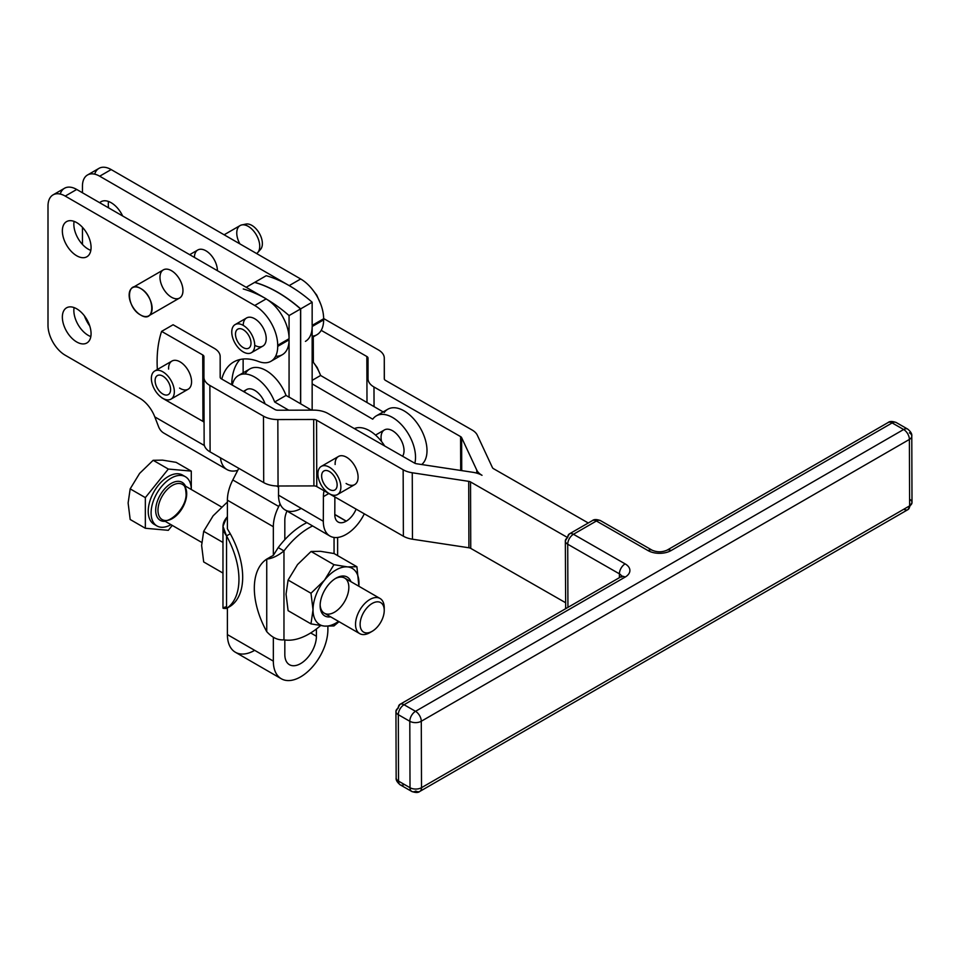 <?xml version="1.0" encoding="UTF-8"?>
<svg xmlns="http://www.w3.org/2000/svg" width="960" height="960" viewBox="0 0 960 960"><rect width="100%" height="100%" fill="white"/><g stroke="black" fill="none" stroke-linecap="round" stroke-linejoin="round"><path stroke-width="1.44" d="M239.988 359.532A64.968 37.512 -120 0 0 231.756 384.792A64.968 37.512 60 0 1 239.988 359.532M60.228 194.064A24.36 14.064 60 0 1 76.716 189.456L266.22 298.872A129.936 75.024 -120 0 0 243.24 288.972A129.936 75.024 60 0 1 266.22 298.872L76.716 189.456L65.232 196.092L254.736 305.496A32.484 18.756 60 0 1 277.704 345.288L289.068 338.724A32.484 18.756 -120 0 0 266.1 298.932L254.736 305.496L266.1 298.932A32.484 18.756 60 0 1 289.068 338.712L289.068 315.564A129.936 75.024 -120 0 0 266.1 298.932A129.936 75.024 60 0 1 289.068 315.564L300.552 308.94L300.552 403.764L300.552 308.94A129.936 75.024 -120 0 0 254.616 282.408A129.936 75.024 60 0 1 300.552 308.94L289.068 315.564L289.068 338.724L277.704 345.288A32.484 18.756 -120 0 0 254.736 305.496L65.232 196.092L76.716 189.456A24.36 14.064 -120 0 0 64.536 188.256L53.04 194.88A24.36 14.064 60 0 1 65.232 196.092A24.36 14.064 -120 0 0 48 206.04A24.36 14.064 60 0 1 53.04 194.88M88.2 335.34A20.304 11.724 -120 0 0 90.828 336.576A20.304 11.724 60 0 1 88.2 335.34A20.304 11.724 60 0 1 74.088 307.584A20.304 11.724 -120 0 0 88.2 335.34M88.2 249.132A20.304 11.724 -120 0 0 90.828 250.38A20.304 11.724 60 0 1 88.2 249.132A20.304 11.724 60 0 1 74.088 221.376A20.304 11.724 -120 0 0 88.2 249.132M94.68 174.168A24.36 14.064 60 0 1 111.168 169.572L99.684 176.196L289.188 285.612L300.672 278.976L111.168 169.572A24.36 14.064 -120 0 0 98.988 168.36L87.504 174.996A24.36 14.064 60 0 1 99.684 176.196L111.168 169.572L300.672 278.976L289.188 285.612L99.684 176.196A24.36 14.064 -120 0 0 82.452 186.144A24.36 14.064 60 0 1 87.504 174.996M158.784 427.2L154.8 416.892L204.408 445.536L154.8 416.892L158.784 427.2A32.484 18.756 120 0 0 163.836 433.092L227.004 469.572A32.484 18.756 -60 0 1 220.452 457.824A32.484 18.756 120 0 0 237.744 470.364A32.484 18.756 -60 0 1 227.004 469.572M139.884 398.328L65.232 355.236A24.36 14.064 60 0 1 48 325.392L48 206.04L48 325.392A24.36 14.064 -120 0 0 65.232 355.236L139.884 398.328A24.36 14.064 60 0 1 154.8 416.892A24.36 14.064 -120 0 0 139.884 398.328M312.156 337.488L316.908 334.74A32.484 18.756 -120 0 0 323.64 319.872L323.64 318.756L312.156 325.392L312.156 302.232A129.936 75.024 -120 0 0 289.188 285.612A129.936 75.024 -120 0 0 266.22 275.712A129.936 75.024 60 0 1 289.188 285.612A129.936 75.024 60 0 1 312.156 302.232L300.672 308.868A129.936 75.024 -120 0 0 254.736 282.348A129.936 75.024 60 0 1 300.672 308.868L300.672 403.836L300.672 308.868L312.156 302.232L312.156 325.392L323.64 318.756A32.484 18.756 -120 0 0 300.672 278.976A32.484 18.756 60 0 1 323.64 318.756L323.64 319.872L312.156 326.508A32.484 18.756 60 0 1 305.424 341.376M89.748 325.956A24.36 14.064 60 0 1 84.42 315.852A24.36 14.064 -120 0 0 89.748 325.956M82.452 244.44L82.452 227.316L82.452 244.44M82.452 192.78L82.452 186.144L82.452 192.78M122.652 215.988A20.304 11.724 -120 0 0 101.016 201.72A20.304 11.724 -120 0 0 99.684 202.716A20.304 11.724 60 0 1 122.652 215.988M108.588 207.864A20.304 11.724 60 0 1 108.54 201.48A20.304 11.724 -120 0 0 108.588 207.864M76.716 255.768A20.304 11.724 -120 0 0 86.868 256.776A20.304 11.724 -120 0 0 86.868 233.328A20.304 11.724 -120 0 0 66.564 221.604A20.304 11.724 -120 0 0 63.444 237.876A20.304 11.724 -120 0 0 76.716 255.768A20.304 11.724 60 0 1 64.284 223.728A20.304 11.724 60 0 1 89.148 238.08A20.304 11.724 60 0 1 76.716 255.768M76.716 341.976A20.304 11.724 -120 0 0 86.868 342.972A20.304 11.724 -120 0 0 86.868 319.536A20.304 11.724 -120 0 0 66.564 307.812A20.304 11.724 -120 0 0 63.444 324.084A20.304 11.724 -120 0 0 76.716 341.976A20.304 11.724 60 0 1 64.284 309.924A20.304 11.724 60 0 1 89.148 324.288A20.304 11.724 60 0 1 76.716 341.976M270.972 361.272L282.348 354.708A32.484 18.756 -120 0 0 289.068 339.828L277.704 346.392A32.484 18.756 60 0 1 270.972 361.272A32.484 18.756 60 0 1 258.564 361.5A64.968 37.512 -120 0 0 233.736 361.956A64.968 37.512 -120 0 0 221.784 379.08A64.968 37.512 60 0 1 258.564 361.5A32.484 18.756 -120 0 0 277.704 346.392L277.704 345.288L277.704 346.392L289.068 339.828A32.484 18.756 60 0 1 275.628 356.208M194.436 257.424A16.248 9.372 60 0 1 205.92 250.8A16.248 9.372 60 0 1 217.404 270.684A16.248 9.372 -120 0 0 210.312 254.34A16.248 9.372 -120 0 0 197.796 249.996L189.672 254.676M254.736 282.348L266.22 275.712L254.736 282.348M310.692 632.952L316.404 636.252L316.404 629.004L316.404 636.252L310.692 632.952M284.82 654.48A22.332 12.9 120 0 0 289.452 664.704A22.332 12.9 120 0 0 306.66 658.728A22.332 12.9 120 0 0 316.404 636.252A22.332 12.9 -60 0 1 300.612 663.6A22.332 12.9 -60 0 1 284.82 654.48L284.82 639.972L284.82 654.48M254.676 650.34A38.58 22.272 -60 0 1 227.4 634.596L273.336 661.116L273.336 637.332L273.336 661.116A38.58 22.272 120 0 0 300.612 676.86A38.58 22.272 120 0 0 327.888 629.616L327.888 626.292L327.888 629.616A38.58 22.272 -60 0 1 311.052 668.436A38.58 22.272 -60 0 1 281.328 678.78A38.58 22.272 -60 0 1 273.336 661.116L227.4 634.596A38.58 22.272 120 0 0 235.38 652.248L281.328 678.78M287.016 511.032A16.248 9.372 120 0 0 284.82 520.08L284.82 539.664L284.82 520.08A16.248 9.372 -60 0 1 287.016 511.032M273.336 526.716A32.484 18.756 -60 0 1 278.748 506.496L232.8 479.964A32.484 18.756 120 0 0 227.4 500.184L273.336 526.716L273.336 555.372L278.22 547.584A64.968 37.512 -60 0 1 284.82 539.664A64.968 37.512 120 0 0 278.22 547.584L283.968 550.908A64.968 37.512 -60 0 1 312.612 525.948A64.968 37.512 120 0 0 283.968 550.908L283.968 639.84A64.968 37.512 120 0 0 320.52 625.62A64.968 37.512 -60 0 1 283.968 639.84L283.968 550.908L278.22 547.584L273.336 555.372L270.468 556.956L273.336 555.372L273.336 526.716L227.4 500.184A32.484 18.756 -60 0 1 232.8 479.964L278.748 506.496L280.068 503.904L278.748 506.496A32.484 18.756 120 0 0 273.336 526.716M278.556 487.14L276.516 485.964L278.556 487.14M238.788 468.336L232.8 479.964L238.788 468.336M254.616 282.408L246.168 287.292L254.616 282.408M171.468 297.216A16.248 9.372 60 0 1 161.52 271.572A16.248 9.372 60 0 1 181.416 283.056A16.248 9.372 60 0 1 171.468 297.216M243.24 325.392A16.248 9.372 60 0 1 254.736 318.756A16.248 9.372 60 0 1 266.22 338.652A16.248 9.372 60 0 1 254.736 345.288M173.088 324.756L214.224 348.312L173.088 324.756L161.604 331.38L202.728 354.948A4.056 2.34 179.8 0 1 203.928 356.592L203.928 377.208A20.304 11.676 -0.2 0 0 209.868 385.452L263.484 416.172A20.304 11.676 -0.2 0 0 277.836 419.556L313.68 419.484A4.056 2.34 179.8 0 1 316.56 420.156L403.152 469.764A20.304 11.676 -0.2 0 0 412.26 472.764L468.708 481.344A4.056 2.34 179.8 0 1 470.532 481.944L566.412 536.88L470.532 481.944A4.056 2.34 -0.2 0 0 468.708 481.344L412.26 472.764L412.476 539.208L468.924 547.776L468.708 481.344L468.924 547.776A4.056 2.34 179.8 0 1 470.748 548.376L470.532 481.944L470.748 548.376L565.548 602.688L470.748 548.376A4.056 2.34 -0.2 0 0 468.924 547.776L412.476 539.208L412.26 472.764A20.304 11.676 179.8 0 1 403.152 469.764L316.56 420.156L316.776 486.588L403.38 536.208L403.152 469.764L403.38 536.208A20.304 11.676 -0.2 0 0 412.476 539.208A20.304 11.676 179.8 0 1 403.38 536.208L316.776 486.588L316.56 420.156A4.056 2.34 -0.2 0 0 313.68 419.484L277.836 419.556L278.052 486L313.908 485.916L313.68 419.484L313.908 485.916A4.056 2.34 179.8 0 1 316.776 486.588A4.056 2.34 -0.2 0 0 313.908 485.916L278.052 486L277.836 419.556A20.304 11.676 179.8 0 1 263.484 416.172L209.868 385.452L210.096 451.896L263.7 482.604L263.484 416.172L263.7 482.604A20.304 11.676 -0.2 0 0 278.052 486A20.304 11.676 179.8 0 1 263.7 482.604L210.096 451.896L209.868 385.452A20.304 11.676 179.8 0 1 203.928 377.232L203.928 356.592A4.056 2.34 -0.2 0 0 202.728 354.948L161.604 331.38A129.936 75.024 -120 0 0 157.356 369.492A129.936 75.024 60 0 1 161.604 331.38L173.088 324.756M588.276 522.984L493.5 468.684A4.056 2.34 179.8 0 1 492.444 467.64L477.324 435.204A20.304 11.676 -0.2 0 0 472.068 429.984L385.464 380.376A4.056 2.34 179.8 0 1 384.276 378.72L384.276 358.104A20.304 11.676 -0.2 0 0 378.336 349.86L324.72 319.152A20.304 11.676 -0.2 0 0 323.64 318.576A20.304 11.676 179.8 0 1 324.72 319.152L378.336 349.86A20.304 11.676 179.8 0 1 384.276 358.08L384.276 378.72A4.056 2.34 -0.2 0 0 384.276 378.732A4.056 2.34 -0.2 0 0 385.464 380.376L472.068 429.984A20.304 11.676 179.8 0 1 477.324 435.204L492.444 467.64A4.056 2.34 -0.2 0 0 493.5 468.684L588.276 522.984M321.204 330.348L366.84 356.496A4.056 2.34 179.8 0 1 368.04 358.14L368.04 378.756A20.304 11.676 -0.2 0 0 373.98 387L460.584 436.608A4.056 2.34 179.8 0 1 461.628 437.664L476.76 470.088A20.304 11.676 -0.2 0 0 482.016 475.308A20.304 11.676 -0.2 0 0 472.908 472.308L416.46 463.74A4.056 2.34 179.8 0 1 414.636 463.14L328.044 413.52A20.304 11.676 -0.2 0 0 313.68 410.136L277.836 410.22A4.056 2.34 179.8 0 1 274.968 409.536L221.352 378.828A4.056 2.34 179.8 0 1 220.164 377.172L220.164 356.556A20.304 11.676 -0.2 0 0 214.224 348.312A20.304 11.676 179.8 0 1 220.164 356.544A20.304 11.676 179.8 0 1 220.164 356.556L220.164 377.172A4.056 2.34 -0.2 0 0 220.164 377.184A4.056 2.34 -0.2 0 0 221.352 378.828L274.968 409.536A4.056 2.34 -0.2 0 0 277.836 410.22L313.68 410.136A20.304 11.676 179.8 0 1 328.044 413.52L414.636 463.14A4.056 2.34 -0.2 0 0 416.46 463.74L472.908 472.308A20.304 11.676 179.8 0 1 482.016 475.308A20.304 11.676 179.8 0 1 476.76 470.088L461.628 437.664L461.736 470.616L461.628 437.664A4.056 2.34 -0.2 0 0 460.584 436.608L373.98 387L374.052 406.632L383.136 411.924L374.052 406.632L373.98 387A20.304 11.676 179.8 0 1 368.04 378.78L368.04 358.14A4.056 2.34 -0.2 0 0 366.84 356.496L321.204 330.348M335.136 464.496A16.248 9.372 60 0 1 346.26 457.068A16.248 9.372 60 0 1 358.092 476.928A16.248 9.372 60 0 1 346.656 483.816A16.248 9.372 60 0 1 346.104 483.48M220.236 377.616L220.164 356.544M203.928 377.256L204.144 443.652A20.304 11.676 -0.2 0 0 204.144 443.676A20.304 11.676 -0.2 0 0 210.096 451.896A20.304 11.676 179.8 0 1 204.144 443.652M203.928 377.232A20.304 11.676 179.8 0 1 203.928 377.208L204.144 443.676M161.784 397.656A129.936 75.024 -120 0 0 161.82 397.824L202.956 421.38L202.728 354.948L202.956 421.38A4.056 2.34 179.8 0 1 204.072 422.604A4.056 2.34 -0.2 0 0 202.956 421.38L161.82 397.824A129.936 75.024 60 0 1 161.784 397.656M168.6 369.084A16.248 9.372 60 0 1 179.724 361.668A16.248 9.372 60 0 1 191.556 381.528A16.248 9.372 60 0 1 180.12 388.416A16.248 9.372 60 0 1 179.568 388.08M312.156 326.508L312.156 383.868L312.156 326.508L323.64 319.872A32.484 18.756 60 0 1 312.156 336.216M460.692 470.46L460.584 436.608L460.692 470.46M384.204 412.548A32.484 18.756 60 0 1 417.216 423.264A32.484 18.756 60 0 1 421.692 464.532A32.484 18.756 -120 0 0 419.52 426.72A32.484 18.756 -120 0 0 387.792 409.248L376.308 415.872A32.484 18.756 60 0 1 403.848 427.428A32.484 18.756 60 0 1 414.852 463.248A32.484 18.756 -120 0 0 401.184 424.416A32.484 18.756 -120 0 0 372.72 419.184A32.484 18.756 60 0 1 376.308 415.872M384.348 379.152L384.276 358.104A20.304 11.676 179.8 0 1 384.276 358.104L384.276 358.08M366.996 402.516L366.84 356.496L366.996 402.516M313.272 336.852L313.356 362.052L313.272 336.852M476.772 473.148L476.76 470.088L476.772 473.148M245.196 374.004A32.484 18.756 60 0 1 265.056 369.972A32.484 18.756 60 0 1 286.044 395.436L289.068 397.2L289.068 339.84L289.068 397.2L286.044 395.436A32.484 18.756 -120 0 0 249.864 368.94L238.488 375.504A32.484 18.756 60 0 1 274.68 402L286.044 395.436L274.68 402L288.72 410.196L274.68 402A32.484 18.756 -120 0 0 251.22 375.396A32.484 18.756 -120 0 0 232.272 385.08A32.484 18.756 60 0 1 238.488 375.504M243.132 359.028L243.132 372.828L243.132 359.028M346.164 521.208L334.8 514.44L346.284 521.136A16.164 9.288 120.2 0 0 356.1 509.124A16.164 9.288 -59.8 0 1 346.284 521.136L334.8 514.572L346.164 521.208A16.164 9.288 -59.8 0 1 334.8 514.632A16.164 9.288 120.2 0 0 338.088 522A16.164 9.288 120.2 0 0 346.164 521.208M301.212 508.38A32.4 18.612 -59.8 0 1 278.52 495.156L323.316 521.268L323.412 496.644A32.484 18.756 60 0 1 324.084 490.776A32.484 18.756 -120 0 0 323.412 496.644L328.848 493.5L323.412 496.644L323.316 521.268A32.4 18.612 120.2 0 0 346.116 534.432L346.224 534.36A32.4 18.612 120.2 0 0 364.308 513.828A32.4 18.612 -59.8 0 1 346.224 534.36L346.116 534.432A32.4 18.612 -59.8 0 1 329.904 536.028A32.4 18.612 -59.8 0 1 323.316 521.268L278.52 495.156A32.4 18.612 120.2 0 0 285.108 509.916L329.904 536.028M312.156 380.364L320.616 375.48A32.484 18.756 -120 0 0 312.156 360.78A32.484 18.756 60 0 1 320.616 375.48L312.156 380.364M384.66 445.956A32.484 18.756 -120 0 0 354.372 428.604A32.484 18.756 60 0 1 384.66 445.956M312.156 383.868L372.72 419.184L312.156 383.868L312.156 410.136L312.156 383.868M374.052 406.632L320.616 375.48L374.052 406.632M278.52 495.156L278.556 485.988L278.52 495.156M334.8 514.632L334.872 496.956L334.8 514.632M289.188 397.14L311.496 410.136L289.188 397.14M244.332 391.992A16.248 9.372 60 0 1 254.688 390.348A16.248 9.372 60 0 1 265.092 403.884A16.248 9.372 -120 0 0 246.612 389.568L243.372 391.44M381.576 441.576A16.248 9.372 60 0 1 393.744 431.508A16.248 9.372 60 0 1 402.6 456.24A16.248 9.372 -120 0 0 399.468 437.412A16.248 9.372 -120 0 0 384.432 429.936L375.528 435.084M306.9 522.624A64.968 37.512 120 0 0 284.82 539.664A64.968 37.512 -60 0 1 306.9 522.624M334.056 553.536L334.056 537.444L334.056 553.536M269.964 557.244L266.736 559.104C272.172 558.564 277.92 555.828 283.968 550.908C277.92 555.828 272.172 558.564 266.736 559.104L266.736 631.644C272.16 637.632 277.908 640.356 283.968 639.84C277.908 640.356 272.16 637.632 266.736 631.644L266.736 559.104A64.968 37.512 -120 0 0 266.736 631.644A64.968 37.512 60 0 1 266.736 559.104L270.468 556.956M227.4 634.596L227.4 607.932L227.4 634.596M227.4 528.852L227.4 500.184L227.4 528.852L230.268 533.748A64.968 37.512 60 0 1 230.268 606.276L227.4 607.86L230.268 606.276A64.968 37.512 -120 0 0 230.268 533.748L226.536 535.896L226.536 608.436A64.968 37.512 -120 0 0 226.536 535.896A64.968 37.512 60 0 1 226.536 608.436L230.268 606.276L226.536 608.436L226.536 535.896L222.972 526.32L226.536 517.752L227.4 518.244L226.536 517.752A64.968 37.512 -60 0 1 227.4 516.624A64.968 37.512 120 0 0 226.536 517.752C221.82 523.452 221.82 529.5 226.536 535.896L230.268 533.748L227.4 528.852M222.972 526.32L222.972 608.064L226.536 608.436C221.82 608.556 221.82 607.98 226.536 606.684M360.12 624.348A17.052 9.852 120 0 0 378.204 625.956A17.052 9.852 120 0 0 378.204 601.836A17.052 9.852 120 0 0 360.12 624.348A17.052 9.852 -60 0 1 372.18 603.456A17.052 9.852 -60 0 1 384.24 610.416A17.052 9.852 -60 0 1 372.18 631.308A17.052 9.852 -60 0 1 360.12 624.348M384.24 610.416L384.24 607.764A20.304 11.724 120 0 0 369.888 599.472A20.304 11.724 120 0 0 355.524 624.348A20.304 11.724 120 0 0 369.888 632.628L372.18 631.308M155.616 525A28.428 16.416 -60 0 1 148.224 511.284A28.428 16.416 -60 0 1 161.58 481.716A28.428 16.416 -60 0 1 183.9 476.028A28.428 16.416 120 0 0 182.532 475.068A28.428 16.416 120 0 0 160.632 482.688A28.428 16.416 120 0 0 148.224 511.284A28.428 16.416 120 0 0 154.104 524.304L156.984 525.96A28.428 16.416 -60 0 1 151.092 512.94A28.428 16.416 -60 0 1 163.5 484.344A28.428 16.416 -60 0 1 185.4 476.724A28.428 16.416 -60 0 1 191.292 489.504L191.292 471.108L191.292 489.504A28.428 16.416 120 0 0 171.084 478.188A28.428 16.416 120 0 0 151.092 512.94A28.428 16.416 120 0 0 170.988 524.664A28.428 16.416 -60 0 1 156.984 525.96M176.112 462.348L191.292 471.108L176.112 462.348L162.576 460.14L153.144 460.296L139.608 473.4L130.176 488.868L145.344 497.628L168.324 469.056L153.144 460.296L168.324 469.056L191.292 471.108L168.324 469.056L145.344 497.628L145.344 528.264L168.324 530.316L172.26 525.408L168.324 530.316L145.344 528.264L130.176 519.492L145.344 528.264L145.344 497.628L130.176 488.868L128.124 503.004L130.176 519.492L128.124 503.004L130.176 488.868L139.608 473.4L153.144 460.296L162.576 460.14L176.112 462.348M155.688 510.288A21.924 12.66 -60 0 1 168.12 485.556A21.924 12.66 -60 0 1 185.484 486.144A21.924 12.66 120 0 0 168.12 485.556A21.924 12.66 120 0 0 155.688 510.288A21.924 12.66 120 0 0 165.18 521.316A21.924 12.66 -60 0 1 155.688 510.288M162.192 519.588C167.484 525.036 185.448 509.868 186.108 495.132C185.892 488.388 184.68 484.812 182.496 484.416A20.304 11.724 120 0 0 166.848 489.864A20.304 11.724 120 0 0 157.98 510.288A20.304 11.724 -60 0 1 166.848 489.864A20.304 11.724 -60 0 1 182.496 484.416A20.304 11.724 -60 0 1 182.496 507.864A20.304 11.724 -60 0 1 162.192 519.588A20.304 11.724 -60 0 1 157.98 510.288A20.304 11.724 120 0 0 162.192 519.588L201.72 542.412M371.076 631.884A20.304 11.724 -60 0 1 359.736 633.636A20.304 11.724 -60 0 1 355.524 624.348A20.304 11.724 -60 0 1 364.392 603.912A20.304 11.724 -60 0 1 380.04 598.476A20.304 11.724 -60 0 1 384.192 609.18M380.04 598.476L344.64 578.04A20.304 11.724 120 0 0 335.22 578.64A20.304 11.724 -60 0 1 348.84 587.616A20.304 11.724 -60 0 1 334.74 612.048A20.304 11.724 -60 0 1 320.148 604.752A20.304 11.724 120 0 0 324.336 613.2L359.736 633.636M313.032 609.756L310.98 593.256L288.096 580.044L286.044 594.168L288.096 610.668L310.98 623.88L313.032 609.756A32.484 18.756 -60 0 1 324.516 580.152L333.948 564.684L311.064 551.472L297.528 564.576L288.096 580.044L310.98 593.256L324.516 580.152A32.484 18.756 -60 0 1 347.484 566.892L356.916 566.736L358.884 586.26L356.916 566.736L334.032 553.524L356.916 566.736L347.484 566.892L333.948 564.684L347.484 566.892A32.484 18.756 -60 0 1 358.968 583.236A32.484 18.756 -60 0 1 358.836 586.236A32.484 18.756 120 0 0 358.968 583.236A32.484 18.756 120 0 0 347.484 566.892A32.484 18.756 120 0 0 324.516 580.152L310.98 593.256L313.032 609.756L310.98 623.88L288.096 610.668L286.044 594.168L288.096 580.044L297.528 564.576L311.064 551.472L320.496 551.316L334.032 553.524L320.496 551.316L311.064 551.472L333.948 564.684L324.516 580.152A32.484 18.756 120 0 0 313.032 609.756A32.484 18.756 120 0 0 324.516 626.1L310.98 623.88L324.516 626.1A32.484 18.756 -60 0 1 313.032 609.756M333.948 625.932L324.516 626.1L333.948 625.932L339.024 621.684L333.948 625.932M338.532 621.396A32.484 18.756 -60 0 1 324.516 626.1A32.484 18.756 120 0 0 338.532 621.396M320.136 605.652A22.44 12.96 -60 0 1 333.276 580.02A22.44 12.96 -60 0 1 350.94 581.676A22.44 12.96 120 0 0 336 578.172A22.44 12.96 120 0 0 320.136 605.652A22.44 12.96 120 0 0 330.636 616.836A22.44 12.96 -60 0 1 320.136 605.652M201.624 545.436L203.676 561.936L222.972 573.072L203.676 561.936L201.624 545.436L203.676 531.312L201.624 545.436M222.972 542.448L203.676 531.312L222.972 542.448M213.108 515.832L203.676 531.312L213.108 515.832L226.644 502.728L213.108 515.832M227.4 503.16L226.644 502.728L227.4 503.16M227.4 502.632L226.644 502.728L227.4 502.632M244.092 224.856A14.868 8.592 60 0 1 259.296 233.244A14.868 8.592 60 0 1 258.948 250.596M257.76 252.54L260.568 249.36A14.868 8.592 -120 0 0 259.296 233.244A14.868 8.592 -120 0 0 245.964 224.076L241.812 224.928A16.248 9.372 60 0 1 256.368 234.936A16.248 9.372 60 0 1 257.76 252.54A16.248 9.372 60 0 1 256.608 253.536A16.248 9.372 -120 0 0 258.78 240.444A16.248 9.372 -120 0 0 248.244 226.356A16.248 9.372 -120 0 0 240.12 225.552L224.136 234.792M239.88 243.876A16.248 9.372 60 0 1 241.812 224.928M140.628 315.012C125.808 307.284 125.808 279.12 140.628 288.492C155.448 296.22 155.448 324.384 140.628 315.012A16.248 9.372 -120 0 0 150.576 300.864A16.248 9.372 -120 0 0 130.68 289.38A16.248 9.372 -120 0 0 140.628 315.012A16.248 9.372 60 0 1 130.02 300.696A16.248 9.372 60 0 1 132.504 287.688A16.248 9.372 60 0 1 148.752 297.06A16.248 9.372 60 0 1 148.752 315.816A16.248 9.372 60 0 1 140.628 315.012M148.752 315.816L179.58 298.02A16.248 9.372 -120 0 0 179.58 279.264A16.248 9.372 -120 0 0 163.344 269.88L132.504 287.688M251.004 333.36A16.248 9.372 -120 0 0 232.032 329.304A16.248 9.372 -120 0 0 246.696 353.292A16.248 9.372 -120 0 0 251.004 333.36A16.248 9.372 60 0 1 251.364 352.716A16.248 9.372 60 0 1 235.128 343.344A16.248 9.372 60 0 1 235.128 324.588A16.248 9.372 60 0 1 251.004 333.36M248.964 348A10.968 6.324 60 0 1 235.848 337.068A10.968 6.324 60 0 1 244.932 330.888A10.968 6.324 60 0 1 248.964 348A10.968 6.324 -120 0 0 248.616 335.292A10.968 6.324 -120 0 0 237.768 329.16A10.968 6.324 -120 0 0 237.756 341.808A10.968 6.324 -120 0 0 248.724 348.144A10.968 6.324 -120 0 0 248.964 348M251.364 352.716L262.848 346.092A16.248 9.372 -120 0 0 262.488 326.724A16.248 9.372 -120 0 0 246.612 317.952L235.128 324.588M339.792 480.864A16.248 9.372 -120 0 0 319.968 467.448A16.248 9.372 -120 0 0 328.392 493.116A16.248 9.372 -120 0 0 339.792 480.864A16.248 9.372 60 0 1 337.5 494.544A16.248 9.372 60 0 1 321.264 485.16A16.248 9.372 60 0 1 321.264 466.404A16.248 9.372 60 0 1 339.792 480.864M332.664 490.476A10.968 6.324 60 0 1 321.66 475.248A10.968 6.324 60 0 1 333.828 475.704A10.968 6.324 60 0 1 332.664 490.476A10.968 6.324 -120 0 0 334.86 489.972A10.968 6.324 -120 0 0 334.86 477.312A10.968 6.324 -120 0 0 323.904 470.976A10.968 6.324 -120 0 0 323.028 481.944A10.968 6.324 -120 0 0 332.664 490.476M337.5 494.544L354.732 484.596A16.248 9.372 -120 0 0 357.012 470.916A16.248 9.372 -120 0 0 338.484 456.468L321.264 466.404M155.004 370.86A16.248 9.372 -120 0 0 159.516 395.832A16.248 9.372 -120 0 0 174.036 388.524A16.248 9.372 -120 0 0 155.004 370.86A16.248 9.372 60 0 1 171.108 380.616A16.248 9.372 60 0 1 170.976 399.132A16.248 9.372 60 0 1 154.728 389.76A16.248 9.372 60 0 1 154.728 371.004A16.248 9.372 60 0 1 155.004 370.86M168.504 382.224A10.968 6.324 60 0 1 164.604 394.8A10.968 6.324 60 0 1 155.436 378.192A10.968 6.324 60 0 1 168.504 382.224A10.968 6.324 -120 0 0 157.368 375.576A10.968 6.324 -120 0 0 157.368 388.236A10.968 6.324 -120 0 0 168.336 394.56A10.968 6.324 -120 0 0 168.504 382.224M170.976 399.132L188.196 389.196A16.248 9.372 -120 0 0 188.328 370.668A16.248 9.372 -120 0 0 172.224 360.912A16.248 9.372 -120 0 0 171.96 361.056L154.728 371.004M648.096 550.62L596.412 521.004L573.444 534.276L625.128 563.88A16.248 9.336 179.8 0 1 625.128 577.092L404.04 704.736L415.524 711.312L903.636 429.504L892.152 422.928L671.064 550.572A16.248 9.336 179.8 0 1 648.096 550.62A16.248 9.336 -0.2 0 0 671.064 550.572L892.152 422.928L903.636 429.504L415.524 711.312L404.04 704.736A8.124 4.704 119.8 0 0 398.316 714.696L398.532 781.128L410.016 787.704L409.8 721.272L398.316 714.696L409.8 721.272A8.124 4.704 -60.2 0 1 415.524 711.312A8.124 4.692 60 0 1 421.284 721.248L421.512 787.68L909.624 505.872L909.396 439.44L421.284 721.248A8.124 4.668 179.8 0 1 409.8 721.272L410.016 787.704A8.124 4.668 -0.2 0 0 421.512 787.68L421.284 721.248L909.396 439.44A8.124 4.692 -120 0 0 903.636 429.504A8.124 4.704 -60.2 0 1 907.692 429.096L907.692 429.096A8.124 4.704 119.8 0 0 903.636 429.504A8.124 4.692 60 0 1 909.396 439.44L909.624 505.872L421.512 787.68A8.124 4.692 60 0 1 419.82 791.424A8.124 4.692 60 0 1 415.788 791.04A8.124 4.704 -60.2 0 1 411.732 791.436A8.124 4.704 -60.2 0 1 410.016 787.704A8.124 4.704 119.8 0 0 411.732 791.436C415.548 792.816 418.248 792.804 419.82 791.424A8.124 4.692 -120 0 0 421.512 787.68A8.124 4.668 179.8 0 1 410.016 787.704L398.532 781.128A8.124 4.704 119.8 0 0 400.236 784.86A8.124 4.704 -60.2 0 1 398.532 781.128A8.124 4.668 179.8 0 1 396.156 777.84A8.124 4.668 -0.2 0 0 398.532 781.128L398.316 714.696A8.124 4.704 -60.2 0 1 404.04 704.736A8.124 4.692 -120 0 0 399.996 704.34A8.124 4.692 60 0 1 404.04 704.736L625.128 577.092A16.248 9.336 -0.2 0 0 625.128 563.88L573.444 534.276L596.412 521.004A8.124 4.692 -120 0 0 592.368 520.62A8.124 4.692 60 0 1 596.412 521.004A8.124 4.704 -60.2 0 1 600.468 520.608A8.124 4.704 119.8 0 0 596.412 521.004L648.096 550.62A8.124 4.704 -60.2 0 1 652.152 550.212A8.124 4.704 119.8 0 0 648.096 550.62M567.72 537.624A8.124 4.692 60 0 1 569.4 533.88A8.124 4.692 60 0 1 573.444 534.276A8.124 4.692 -120 0 0 569.4 533.88L565.344 540.936A8.124 4.668 -0.2 0 0 567.72 544.224L567.936 607.392L567.72 544.224A8.124 4.704 -60.2 0 1 573.444 534.276A8.124 4.704 119.8 0 0 567.72 544.224A8.124 4.668 179.8 0 1 565.344 540.936A8.124 4.668 179.8 0 1 567.72 537.624M619.416 577.668L619.404 573.84L567.72 544.224L619.404 573.84L619.416 577.668M569.4 533.88L592.368 520.62C593.964 519.24 596.664 519.228 600.468 520.608L652.152 550.212C657.096 552.324 662.052 552.312 667.02 550.176A8.124 4.692 60 0 1 671.064 550.572A8.124 4.692 -120 0 0 667.02 550.176L888.108 422.532A8.124 4.692 60 0 1 892.152 422.928A8.124 4.692 -120 0 0 888.108 422.532C889.704 421.152 892.404 421.14 896.208 422.52A8.124 4.704 119.8 0 0 892.152 422.928A8.124 4.704 -60.2 0 1 896.208 422.52L907.692 429.096C910.788 431.64 912.144 433.98 911.784 436.116A8.124 4.668 179.8 0 1 909.396 439.44A8.124 4.668 -0.2 0 0 911.784 436.116A8.124 4.668 179.8 0 0 909.396 432.828M419.82 791.424L907.944 509.616A8.124 4.692 -120 0 0 909.624 505.872A8.124 4.668 -0.2 0 0 912 502.56A8.124 4.668 179.8 0 1 909.624 505.872A8.124 4.692 60 0 1 907.944 509.616A8.124 4.692 60 0 1 903.9 509.232M909.624 499.272A8.124 4.668 179.8 0 1 912 502.56L911.784 436.116M415.524 711.312A8.124 4.704 119.8 0 0 409.8 721.272A8.124 4.668 -0.2 0 0 421.284 721.248A8.124 4.692 -120 0 0 415.524 711.312M621.66 576.324A8.124 4.668 -0.2 0 0 619.404 573.84A8.124 4.704 -60.2 0 1 625.128 563.88A8.124 4.704 119.8 0 0 619.404 573.84A8.124 4.668 179.8 0 1 621.66 576.324M565.848 608.592A8.124 4.668 179.8 0 1 565.56 607.38A8.124 4.668 -0.2 0 0 565.848 608.592M395.94 711.408A8.124 4.668 -0.2 0 0 398.316 714.696A8.124 4.668 179.8 0 1 395.94 711.408A8.124 4.668 179.8 0 1 398.316 708.084A8.124 4.692 60 0 1 399.996 704.34L395.94 711.408L396.156 777.84C395.76 779.928 397.128 782.268 400.236 784.86L411.732 791.436M404.304 784.452A8.124 4.704 -60.2 0 1 400.236 784.86M621.78 577.128L622.068 575.952L621.084 576.696A8.124 4.692 60 0 1 625.128 577.092A8.124 4.692 -120 0 0 621.084 576.696L399.996 704.34M270.996 556.548L269.604 557.448M337.632 537.456L337.632 555.6M182.532 475.068L185.4 476.724M182.496 484.416L221.568 506.988M311.748 288.66L316.716 295.104L320.796 304.332M312.156 360.708L317.148 367.452L320.664 375.504M907.944 509.616L912 502.56M565.344 540.936L565.68 608.688"/></g></svg>
